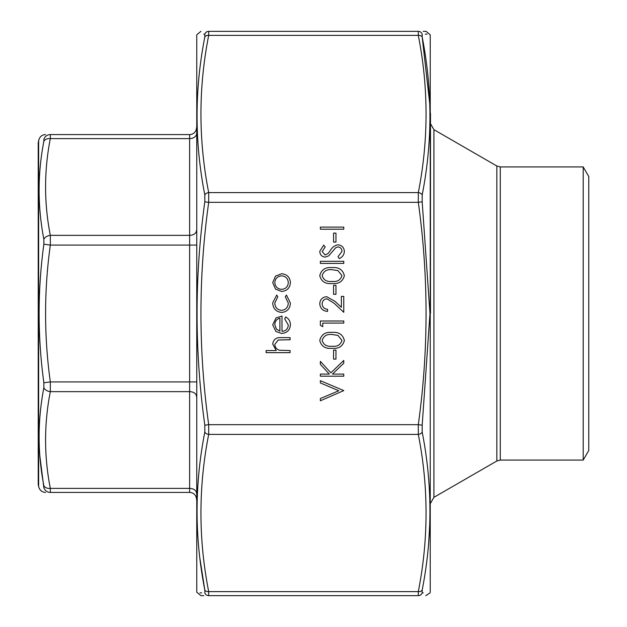 <?xml version="1.0" encoding="UTF-8"?>
<svg xmlns="http://www.w3.org/2000/svg" width="627" height="627" viewBox="0 0 627 627"><rect width="100%" height="100%" fill="white"/><g stroke="black" fill="none" stroke-linecap="round" stroke-linejoin="round"><path stroke-width="0.94" d="M38.647 140.315L38.647 486.685L38.231 484.326L38.231 142.674L39.086 139.1C40.3 136.247 42.456 134.742 45.552 134.578M50.325 134.578C44.008 134.578 44.008 134.578 50.325 134.578L189.628 134.578A6.881 6.881 0 0 0 196.51 127.696A6.881 6.881 0 0 1 189.628 134.578L189.628 138.606L50.325 138.606C44.008 170.857 44.008 203.109 50.325 235.352L50.325 245.086C44.008 290.693 44.008 336.307 50.325 381.914L50.325 391.648C44.008 423.891 44.008 456.142 50.325 488.394L50.325 492.422C44.008 492.422 44.008 492.422 50.325 492.422L189.628 492.422L50.325 492.422A6.881 6.819 90 0 1 43.859 487.728C37.542 487.947 37.542 487.947 43.859 487.728L43.859 485.69C37.542 453.164 37.542 420.498 43.859 387.713L43.859 382.783C37.542 336.566 37.542 290.372 43.859 244.216L43.859 239.287C37.542 206.455 37.542 173.797 43.859 141.31L43.859 139.272C37.542 139.053 37.542 139.053 43.859 139.272L43.859 141.31A6.881 4.82 -169.2 0 1 50.325 138.606L50.325 134.578A6.881 6.819 90 0 0 43.859 139.272M39.854 456.08L43.859 487.728M189.628 492.422A6.881 6.881 0 0 1 196.51 499.304A6.881 6.881 0 0 0 189.628 492.422L189.628 391.648L50.325 391.648A6.881 4.82 -169.2 0 1 43.859 387.713M43.859 382.783L50.325 381.914L189.628 381.914L189.628 235.352L50.325 235.352A6.881 4.82 169.2 0 0 43.859 239.287M196.51 245.086L50.325 245.086L43.859 244.216M196.51 493.261A6.881 4.867 180 0 0 189.628 488.394L50.325 488.394A6.881 4.82 169.2 0 1 43.859 485.69M583.204 460.077L588.769 450.445L588.769 176.555L583.204 166.923L583.204 460.077L500.275 460.077L496.835 461.002L496.835 165.998L433.931 129.679L433.931 497.321L430.49 503.277M430.49 113.244L430.49 313.5M335.962 350.093L335.962 359.099L333.564 359.099L333.564 350.093L335.962 350.093M343.761 374.092L343.761 376.192L320.366 376.192L320.366 374.092L329.277 374.092L320.366 364.342L320.366 361.348L330.86 372.846L343.761 360.447L343.761 363.245L332.475 374.092L343.761 374.092M282.001 331.346C285.865 331.032 287.965 328.948 288.302 325.107L284.705 318.814L285.685 316.948C288.804 318.657 290.379 321.29 290.403 324.849C289.948 330.178 287.017 333.047 281.601 333.446L275.888 331.479L272.706 324.794L276.068 317.913L282.001 316.047L282.001 331.346M343.761 390.59L320.366 400.794L320.366 398.545L338.799 390.746L320.366 382.94L320.366 380.691L343.761 390.59M326.91 298.805C323.947 299.165 322.364 300.858 322.16 303.876C322.427 307.167 324.23 308.978 327.56 309.299L327.56 311.4C322.811 311.016 320.209 308.468 319.762 303.766C320.083 299.455 322.403 297.096 326.722 296.704L335.116 301.438L341.362 307.293L341.362 296.399L343.761 296.399L343.761 312.301L334.081 303.225L326.91 298.805M335.962 285.301L335.962 294.298L333.564 294.298L333.564 285.301L335.962 285.301M332.075 267.604C338.737 267.024 342.836 269.712 344.364 275.676C342.804 281.57 338.705 284.18 332.075 283.506C325.429 284.196 321.322 281.586 319.762 275.676C321.298 269.712 325.397 267.024 332.075 267.604M290.105 350.548L290.105 352.648L266.107 352.648L266.107 350.548L276.233 350.548L272.706 344.043C273.466 339.332 276.35 337.201 281.374 337.647L290.105 337.647L290.105 339.748L278.169 339.991L274.806 344.411C275.01 347.35 276.523 349.286 279.328 350.227L290.105 350.548M343.761 227.107L343.761 229.208L320.366 229.208L320.366 227.107L343.761 227.107M335.962 233.111L335.962 242.108L333.564 242.108L333.564 233.111L335.962 233.111M338.031 244.804C341.95 245.282 344.058 247.516 344.364 251.49C344.082 254.821 342.381 257.188 339.246 258.606L338.063 256.631L341.966 251.49C341.864 248.833 340.547 247.304 338 246.905L335.704 247.743L328.783 255.8L325.225 257.109C321.8 256.741 319.982 254.821 319.762 251.341L323.728 245.11L325.162 247.007L322.16 251.576L325.123 255.009L328.148 253.465L330.476 250.322C332.2 247.242 334.716 245.408 338.031 244.804M343.761 261.302L343.761 263.403L320.366 263.403L320.366 261.302L343.761 261.302M281.601 291.453L275.535 289.11L272.706 282.597L275.519 276.099L281.601 273.756C287.017 274.25 289.948 277.197 290.403 282.597C289.956 287.997 287.025 290.952 281.601 291.453M281.695 312.45C276.037 311.815 273.043 308.625 272.706 302.88L276.711 295.051L277.8 296.806L274.806 303.037C275.018 307.387 277.252 309.824 281.507 310.349C285.802 309.84 288.067 307.395 288.302 303.021L285.301 296.806L286.453 295.051L290.403 303.053C290.105 308.664 287.197 311.799 281.695 312.45M332.075 332.396C338.737 331.816 342.836 334.505 344.364 340.477C342.804 346.37 338.705 348.973 332.075 348.298C325.429 348.988 321.322 346.378 319.762 340.477C321.298 334.505 325.397 331.816 332.075 332.396M322.764 323.101L322.764 326.698L320.366 325.327L320.366 321L343.761 321L343.761 323.101L322.764 323.101M196.76 592.202L196.76 34.798L196.76 592.202L200.906 595.65L203.775 595.65M430.24 34.798L430.24 592.202L430.24 34.798L426.094 31.35L423.225 31.35M423.233 592.844L422.183 592.828A4.13 4.091 90 0 1 418.303 595.65L208.697 595.65C198.367 595.65 198.367 595.65 208.697 595.65L418.303 595.65C428.633 595.65 428.633 595.65 418.303 595.65L418.303 591.622C428.633 539.212 428.633 486.811 418.303 434.401L418.303 424.667L422.183 425.192L422.183 432.042C432.512 484.781 432.512 537.433 422.183 589.999L422.183 592.828C432.512 592.962 432.512 592.962 422.183 592.828L422.183 589.999A4.13 2.892 -169.2 0 1 418.303 591.622L208.697 591.622L208.697 595.65A4.13 4.091 90 0 1 204.817 592.828C194.488 592.962 194.488 592.962 204.817 592.828L204.817 589.999L204.817 592.828M425.772 595.65L429.973 592.93L430.24 592.202M199.833 557.92L204.817 589.999C194.488 537.441 194.488 484.789 204.817 432.042L204.817 425.192C194.488 350.744 194.488 276.28 204.817 201.808L204.817 194.958C194.488 142.219 194.488 89.567 204.817 37.001A4.13 2.892 10.8 0 1 208.697 35.378L208.697 31.35C198.367 31.35 198.367 31.35 208.697 31.35C198.367 31.35 198.367 31.35 208.697 31.35L418.303 31.35C428.633 31.35 428.633 31.35 418.303 31.35A4.13 4.091 90 0 1 422.183 34.172C432.512 34.038 432.512 34.038 422.183 34.172L422.183 37.001L422.183 34.172M201.682 592.868L200.005 592.891M204.817 37.001L204.817 34.172C194.488 34.038 194.488 34.038 204.817 34.172L204.817 37.001M203.767 34.156L204.817 34.172A4.13 4.091 90 0 1 208.697 31.35M429.801 104.215L422.183 37.001C432.512 89.559 432.512 142.211 422.183 194.958L422.183 201.808L429.973 313.5L422.183 425.192M428.75 541.947L429.801 522.785M425.318 34.132L427.097 34.109M204.817 425.192L208.697 424.667L208.697 434.401C198.367 486.811 198.367 539.212 208.697 591.622A4.13 2.892 -10.8 0 1 204.817 589.999M204.817 194.958A4.13 2.892 -10.8 0 1 208.697 192.599L208.697 202.333C198.367 276.444 198.367 350.556 208.697 424.667L418.303 424.667C428.633 350.556 428.633 276.444 418.303 202.333L418.303 192.599A4.13 2.892 10.8 0 1 422.183 194.958M422.183 37.001A4.13 2.892 -10.8 0 0 418.303 35.378L208.697 35.378C198.367 87.788 198.367 140.189 208.697 192.599L418.303 192.599C428.633 140.189 428.633 87.788 418.303 35.378L418.303 31.35M204.817 432.042A4.13 2.892 10.8 0 0 208.697 434.401L418.303 434.401A4.13 2.892 169.2 0 0 422.183 432.042M204.817 201.808L208.697 202.333L418.303 202.333L422.183 201.808M322.16 275.614C323.579 280.12 326.879 282.056 332.059 281.405C337.248 282.056 340.547 280.12 341.966 275.614L337.945 270.59L332.059 269.704C326.902 269.171 323.603 271.138 322.16 275.614M281.617 275.856C277.487 276.233 275.222 278.482 274.806 282.605C275.214 286.727 277.487 288.976 281.617 289.353C285.732 288.969 287.958 286.719 288.302 282.605C287.958 278.482 285.732 276.233 281.617 275.856M279.901 331.127L279.901 318.148C276.64 319.08 274.94 321.259 274.806 324.684L276.405 329.097L279.901 331.127M322.16 340.406C323.579 344.913 326.879 346.849 332.059 346.198C337.248 346.849 340.547 344.913 341.966 340.406L337.945 335.382L332.059 334.497C326.902 333.964 323.603 335.931 322.16 340.406M196.51 230.493A6.881 4.867 180 0 1 189.628 235.352L189.628 138.606A6.881 4.867 180 0 0 196.51 133.739M196.51 396.507A6.881 4.867 180 0 0 189.628 391.648L189.628 381.914L196.51 381.914M583.204 166.923L500.275 166.923L500.275 460.077M38.647 486.685L39.086 487.9C40.3 490.753 42.456 492.258 45.552 492.422M496.835 461.002L433.931 497.321M500.275 166.923L496.835 165.998M433.931 129.679L430.49 123.723M196.76 34.798L200.906 31.35"/></g></svg>
